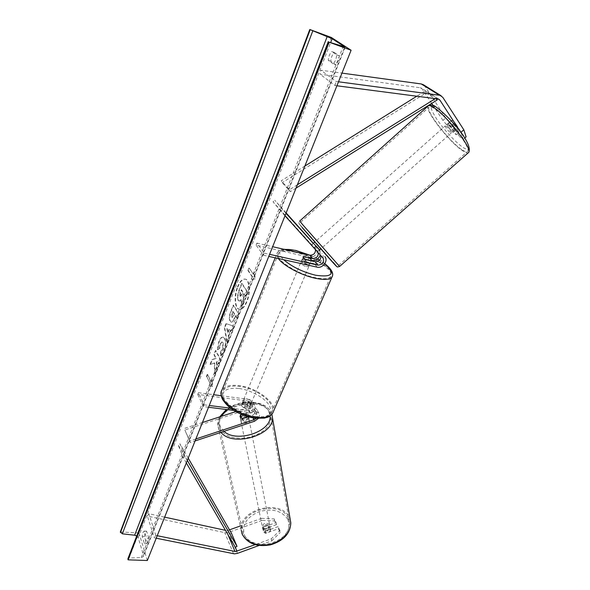<?xml version="1.0" encoding="UTF-8"?>
<svg xmlns="http://www.w3.org/2000/svg" width="590" height="590" viewBox="0 0 590 590"><rect width="100%" height="100%" fill="white"/><g stroke="black" fill="none" stroke-linecap="round" stroke-linejoin="round"><path stroke-width="0.44" stroke-dasharray="2.95 2.21" d="M320.739 255.514L318.224 252.719M314.389 248.235L316.1 246.716M285.988 213.285L274.785 200.239L286.135 212.916M256.097 245.145L256.893 243.102L264.224 253.132L263.406 255.205L256.097 245.145L308.968 257.181C314.47 258.737 320.341 250.654 316.476 246.797L313.379 243.338M319.352 250.182L313.452 243.596L311.756 245.116M317.103 267.152L314.3 263.715C319.854 265.271 325.82 257.107 321.926 253.221M284.992 215.77L280.862 211.176L282.654 209.561M280.862 211.176L273.03 201.817L274.785 200.239M315.525 249.718L314.795 248.287L273.03 201.817M256.893 243.102L272.639 246.709M264.224 253.132L269.593 254.334M314.3 263.715L305.384 261.717C303.061 260.551 302.036 259.578 302.309 258.804L302.818 258.516L311.402 260.456M263.406 255.205L268.767 256.399M319.846 250.905L320.267 254.991M306.217 259.718L305.384 261.717M303.584 256.68L302.818 258.516M453.061 132.484L455.841 130.014L445.738 117.904L442.943 120.39L453.061 132.484L456.321 134.69L448.732 122.786L449.654 123.022L452.309 125.522L455.163 122.986L462.752 134.623L466.115 136.865M456.321 134.69L459.123 132.204L451.549 120.618L452.5 120.485L455.163 122.986M442.943 120.39L433.045 105.433M431.696 103.397L422.057 88.847L420.773 87.829L320.016 74.2L320.894 70.232L341.964 73.116M452.309 125.522L459.927 137.123L462.752 134.623M464.721 138.104L463.275 139.388L459.927 137.123M463.275 139.388L461.085 132.816M445.738 117.904L424.925 86.273L423.428 84.761M338.498 81.789L336.071 81.472L320.894 70.232M336.905 85.786L335.127 85.557L320.016 74.2M335.127 85.557L336.071 81.472M459.123 132.204L455.841 130.014M448.717 123.14L451.549 120.618M276.039 522.6L276.422 524.658L274.63 520.963L262.13 520.38L261.717 518.337L274.239 518.912L276.039 522.6L263.398 527.143L262.941 529.702L265.316 531.243L278.015 526.656L278.399 528.714L280.228 532.482L279.844 530.417L271.356 538.788L255.109 544.695M263.398 527.143L263.811 529.201L263.361 531.752L265.729 533.301L278.399 528.714M261.717 518.337L240.278 526M229.503 529.85L226.7 530.558L225.461 530.329M279.844 530.417L278.015 526.656M271.356 538.788L271.761 540.853L259.017 545.492M262.13 520.38L228.662 532.364L225.697 532.836L147.375 516.08L148.828 513.713L164.647 517.142M156.225 538.22L154.359 537.844L147.375 516.08M157.228 535.713L155.856 535.44L154.359 537.844M155.856 535.44L148.828 513.713M274.239 518.912L274.63 520.963M271.761 540.853L280.228 532.482M276.422 524.658L263.811 529.201M265.316 531.243L265.729 533.301M240.838 414.976L241.104 416.282L240.521 418.73L243.095 420.154L252.225 417.137C256.562 415.109 258.029 412.417 256.635 409.062L253.486 407.284L244.894 406.171C242.77 405.02 241.915 403.899 242.313 402.815L242.874 402.343L251.429 403.472L249.268 399.467L252.395 401.244C253.789 404.593 252.343 407.262 248.058 409.253L184.869 429.977L190.142 442.589L195.069 440.951M251.429 403.472L254.563 405.249C255.964 408.597 254.504 411.282 250.19 413.288L241.104 416.282M230.609 408.199L255.699 411.385L258.863 413.162C259.851 414.785 259.674 416.57 258.332 418.494M233.869 410.441L254.969 413.096L257.085 414.283C257.83 415.581 257.565 416.938 256.289 418.354M241.576 414.453L249.887 411.717C252.763 410.382 253.737 408.597 252.808 406.355L250.706 405.168L242.166 404.054L241.605 404.526C241.199 405.618 242.055 406.739 244.172 407.889L252.763 408.988L254.865 410.175C255.794 412.417 254.814 414.209 251.923 415.559L248.206 416.791M195.858 438.982L189.751 441.01L190.142 442.589M189.751 441.01L184.869 429.977M208.528 407.255L203.388 406.613L204.088 404.836L198.439 392.682L197.753 394.43L248.56 401.156L250.647 402.351C251.576 404.578 250.61 406.355 247.748 407.683L235.801 411.599M202.429 422.529L184.478 428.406M198.439 392.682L213.543 394.695M221.198 395.72L249.268 399.467M203.388 406.613L197.753 394.43M204.088 404.836L209.236 405.492M242.778 418.575L243.095 420.154M244.172 407.889L244.894 406.171M242.166 404.054L242.874 402.343M307.206 264.637C303.437 263.472 301.527 262.189 301.483 260.787L303.998 260.625C307.751 261.79 309.654 263.066 309.706 264.468L307.206 264.637M305.613 259.416L304.61 261.812L307.877 263.044L310.163 263.059L311.107 260.817M308.894 257.882L307.899 260.264L304.661 259.047L302.368 259.017L303.363 256.628M248.117 405.227C244.54 404.327 242.844 402.948 243.028 401.097L245.58 400.455C249.142 401.355 250.831 402.734 250.647 404.585L248.117 405.227M243.028 401.097L241.605 404.526C241.199 405.47 241.878 406.488 243.618 407.594L244.481 405.529L247.542 406.599L249.828 406.222L249.201 408.007C249.607 407.056 248.928 406.031 247.181 404.932L248.043 402.882L245.005 401.827L242.719 402.188L241.863 404.239L247.181 404.932M242.313 402.815L241.863 404.239M243.618 407.594L248.965 408.28M310.163 263.059L304.61 261.812M302.368 259.017L307.899 260.264M242.719 402.188L248.043 402.882M249.828 406.222L244.481 405.529M246.296 398.744C249.858 399.644 251.554 401.023 251.369 402.867L248.84 403.508C245.263 402.601 243.567 401.229 243.744 399.378L246.296 398.744M306.372 266.621L308.865 266.451C308.821 265.043 306.925 263.76 303.171 262.602L300.657 262.771C300.701 264.18 302.604 265.463 306.372 266.621M294.904 252.203C286.29 250.322 280.862 250.662 278.627 253.221C273.576 258.457 296.335 273.944 315.141 277.654C323.431 279.321 328.593 278.945 330.636 276.511C335.481 270.95 313.216 256.075 294.904 252.203M255.824 416.547C237.645 414.755 217.4 398.191 223.249 390.44C225.874 386.693 231.354 385.344 239.68 386.391C257.417 388.456 277.322 404.423 271.525 412.521C269.077 416.046 263.841 417.388 255.824 416.547M447.876 124.608L446.962 124.365C447.426 126.267 449.152 128.502 452.147 131.076L453.076 131.327C452.611 129.424 450.878 127.182 447.876 124.608M451.483 125.316L454.691 122.462L452.5 120.485L451.534 120.39L454.558 125.021L456.741 126.99L457.722 127.108L454.529 129.955C454.411 129.011 453.4 127.462 451.483 125.316L454.529 129.955M454.691 122.462L457.722 127.108M448.341 123.229C448.481 124.188 449.492 125.729 451.387 127.846L448.341 123.229L451.534 120.39M454.558 125.021L451.387 127.846M315.473 242.505L320.982 248.729L315.473 242.505M315.643 246.2L313.932 247.719L311.579 244.939L313.673 243.169L317.25 247.166L313.673 243.169M319.227 250.212L317.575 251.76L315.215 248.973L317.25 247.166M313.932 247.719L317.531 251.716M315.215 248.973L311.631 244.99M315.989 245.897L319.574 249.902M322.177 246.605L316.69 240.395L322.177 246.605M446.099 126.186C449.093 128.768 450.826 131.01 451.306 132.905L450.376 132.647C447.39 130.066 445.664 127.831 445.192 125.943L446.099 126.186M461.527 149.462C449.071 141.246 425.692 111.097 428.982 107.24C429.631 106.207 431.445 106.657 434.417 108.567C446.682 116.031 471.55 148.156 467.693 151.313C466.919 152.382 464.861 151.763 461.527 149.462M303.548 225.653L338.645 265.382L303.548 225.653M237.431 286.998C239.717 281.489 242.232 278.849 244.99 279.085C249.408 279.557 250.389 292.397 246.598 301.483C244.304 306.881 241.819 309.462 239.156 309.226C234.658 308.725 233.743 296.018 237.431 286.998M237.836 287.079C240.115 281.57 242.638 278.93 245.396 279.166C249.821 279.638 250.802 292.478 247.004 301.556C244.71 306.955 242.232 309.536 239.562 309.308C235.063 308.799 234.142 296.092 237.836 287.079M147.33 560.5L138.975 532.903L331.27 37.45M220.69 355.527C221.877 355.586 223.123 354.081 224.429 351.021C226.177 346.065 226.331 341.898 224.879 338.513L223.315 337.156C221.892 336.979 220.513 338.476 219.2 341.647L217.754 349.826L219.753 348.211L220.454 343.896L222.297 341.986L223.182 342.775L223.108 348.801L221.176 351.043L220.69 355.527L220.284 355.46C221.479 355.519 222.725 354.015 224.03 350.954C225.778 345.998 225.926 341.831 224.48 338.446L222.917 337.082C221.486 336.912 220.122 338.409 218.802 341.581L217.356 349.759L217.754 349.826M235.299 315.635L236.819 318.187L238.522 313.873L233.234 305.111L230.661 311.69C229.112 315.79 228.883 318.932 229.975 321.137L231.435 322.133C232.549 322.206 233.699 320.776 234.872 317.833L235.705 315.709L237.224 318.261L238.928 313.946L233.633 305.185L231.059 311.763C229.51 315.856 229.289 319.006 230.38 321.203L231.029 322.059C232.143 322.133 233.293 320.702 234.466 317.759L235.299 315.635L235.705 315.709M214.649 362.931L210.446 364.443L212.311 359.671L216.235 358.388L214.281 354.642L215.874 350.578L220.763 359.848L219.133 363.956L217.865 361.523L216.729 361.958L217.076 369.163L215.144 374.045L214.649 362.931L210.446 364.443M334.316 52.451L339.398 55.888L338.38 60.881L335.872 64.811L330.85 61.294C331.034 57.695 332.192 54.745 334.316 52.451L331.742 51.522L336.802 54.951L335.791 59.951L333.276 63.897L335.872 64.811M148.82 538.294L146.593 531.184C145.457 531.627 144.749 533.434 144.462 536.605L146.667 543.744L148.068 542.085L148.82 538.294L146.549 538.191L144.336 531.066C143.208 531.516 142.5 533.323 142.212 536.494L144.395 543.648L145.796 541.981L146.549 538.191M253.516 274.431L254.474 271.997L255.271 278.945L251.598 279.269L252.557 276.85L248.338 270.596L249.275 268.192L253.516 274.431L249.275 268.192M209.435 385.934L212.577 386.465L212.009 379.422L211.154 381.597L207.628 374.466L206.788 376.619L210.291 383.773L209.037 385.882L212.577 386.465M228.647 335.998L230.978 330.098L232.327 330.636L234.068 326.241L226.361 323.748L224.797 327.752L227.356 343.196L229.127 338.719L228.242 335.931L230.572 330.031L230.978 330.098M144.395 543.648L146.667 543.744M136.747 535.934L138.208 537.623L143.51 555.301L143.407 556.54L141.283 557.594L129.136 558L127.971 558.582M333.276 63.897L328.283 60.379C328.475 56.773 329.626 53.823 331.742 51.522M138.975 532.903L120.308 531.974M336.802 54.951L339.398 55.888M328.283 60.379L330.85 61.294M142.212 536.494L144.462 536.605M144.336 531.066L146.593 531.184M241.376 306.476L243.375 301.424L242.969 295.605L243.729 293.68L245.396 296.305L247.144 291.888L241.649 283.362L238.736 290.804L237.32 296.822L238.021 300.207L238.987 301.018L240.963 299.668L241.376 306.476L241.782 306.549L243.781 301.505L243.375 295.679L244.135 293.761L245.809 296.387L247.557 291.969L242.048 283.451L239.142 290.885L237.726 296.895L238.426 300.281L239.393 301.092L241.369 299.742L241.782 306.549M237.32 296.822L237.726 296.895M241.649 283.362L242.048 283.451M247.144 291.888L247.557 291.969M245.396 296.305L245.809 296.387M243.729 293.68L244.135 293.761M242.969 295.605L243.375 295.679M243.375 301.424L243.781 301.505M240.963 299.668L241.369 299.742M248.869 268.111L247.925 270.515L248.338 270.596M253.103 274.343L254.061 271.909L254.858 278.864L251.185 279.188L252.144 276.769L252.557 276.85M252.144 276.769L247.925 270.515M251.185 279.188L251.598 279.269M254.858 278.864L255.271 278.945M254.061 271.909L254.474 271.997M212.179 386.406L211.611 379.37L212.009 379.422M211.611 379.37L210.748 381.546L211.154 381.597M210.748 381.546L207.628 374.466M210.291 383.773L206.788 376.619M206.389 376.56L207.238 374.407M209.893 383.714L209.037 385.882M210.055 364.377L211.921 359.605L215.837 358.322L213.882 354.583L215.475 350.512L220.358 359.789L218.735 363.897L217.467 361.464L216.323 361.899L216.678 369.104L214.745 373.986L215.144 374.045M214.745 373.986L214.251 362.872M216.678 369.104L217.076 369.163M216.323 361.899L216.729 361.958M217.467 361.464L217.865 361.523M218.735 363.897L219.133 363.956M220.358 359.789L220.763 359.848M215.475 350.512L215.874 350.578M213.882 354.583L214.281 354.642M215.837 358.322L216.235 358.388M211.921 359.605L212.311 359.671M236.819 318.187L237.224 318.261M238.522 313.873L238.928 313.946M233.234 305.111L233.633 305.185M231.708 317.007L231.988 313.393L232.777 311.402L234.156 313.718L233.36 315.746L232.084 317.339L231.708 317.007L232.113 317.081L232.394 313.467L233.175 311.476L234.562 313.792L232.49 317.413L231.722 317.029M232.777 311.402L233.175 311.476M234.156 313.718L234.562 313.792M217.356 349.759L219.753 348.211M219.355 348.152L220.055 343.83L221.899 341.92L222.762 342.679L222.71 348.734L221.176 351.043M220.778 350.976L220.284 355.46M230.572 330.031L232.327 330.636M231.922 330.562L233.662 326.167L234.068 326.241M233.662 326.167L226.361 323.748M225.963 323.674L224.399 327.679L224.797 327.752M224.399 327.679L226.951 343.129L227.356 343.196M226.951 343.129L228.721 338.653L229.127 338.719M228.721 338.653L228.242 335.931M228.957 329.39L227.622 332.775L226.84 328.556L229.355 329.463L228.02 332.849L227.246 328.623L229.355 329.463M227.622 332.775L228.02 332.849M226.84 328.556L227.246 328.623M240.248 296.092L240.521 292.699L241.635 289.845L242.94 291.895L241.812 294.779L240.573 296.357L239.842 296.018L240.115 292.618L241.236 289.764L241.635 289.845M241.236 289.764L242.534 291.814L241.406 294.698L240.167 296.283L239.842 296.018M242.534 291.814L242.94 291.895M262.683 528.411L262.498 527.711C264.084 524.075 266.503 523.455 269.748 525.867L269.94 526.597C268.332 530.233 265.913 530.838 262.683 528.411M268.096 525.476L268.546 527.792L270.397 529.215L270.242 531.369L265.205 533.19L263.361 531.752L263.066 527.29C264.268 525.683 265.95 525.078 268.096 525.476L263.066 527.29M268.546 527.792L263.531 529.599M265.205 533.19L264.74 530.875L269.792 529.053C268.59 530.675 266.909 531.28 264.74 530.875M269.792 529.053L270.242 531.369M240.845 420.301L240.654 419.638C240.233 416.665 247.453 414.94 248.67 417.72L248.862 418.406C249.282 421.378 242.025 423.096 240.845 420.301M240.845 416.983C242.217 415.419 244.076 414.807 246.428 415.146L240.845 416.983L240.462 415.095M248.862 418.406L248.058 414.571L246.06 413.258L246.428 415.146M248.25 415.264L247.83 416.68M248.191 418.524C246.819 420.102 244.953 420.714 242.579 420.375L248.191 418.524L247.874 416.894M242.202 418.48L242.579 420.375M246.06 413.258L241.952 414.608M241.155 421.865L240.971 421.201C240.55 418.229 247.756 416.503 248.973 419.284L249.172 419.977C249.585 422.949 242.335 424.667 241.155 421.865M269.49 524.576C266.245 522.165 263.826 522.784 262.233 526.42L262.425 527.121C265.655 529.54 268.074 528.935 269.689 525.299L269.49 524.576M288.208 517.843C280.176 499.531 239.319 510.262 242.424 530.056L243.456 533.943C248.338 542.461 257.269 545.625 270.227 543.427C282.743 539.518 289.203 532.696 289.609 522.969L288.208 517.843M269.652 412.447L271.061 417.322C270.375 426.659 263.111 433.333 249.26 437.36C234.96 439.734 225.262 436.888 220.173 428.805L219.163 425.095C216.412 406.215 261.318 395.138 269.652 412.447M435.405 98.589L436.452 97.933L425.309 90.897L416.85 96.177M297.375 184.773L289.336 189.796L281.246 180.791L304.846 166.063M296.04 188.107L290.332 191.676L282.234 182.649L281.246 180.791M290.332 191.676L289.336 189.796M437.197 99.961L426.054 92.895L282.234 182.649M425.309 90.897L426.054 92.895M436.452 97.933L436.755 98.766M186.307 462.892L183.195 457.53L178.091 444.742L229.798 534.171L231.479 533.286M228.183 530.322L229.798 534.171M187.31 460.384L185.098 456.557L179.957 443.791L178.091 444.742M185.098 456.557L183.195 457.53M188.21 458.128L179.957 443.791M319.264 250.086L316.476 246.797M323.084 258.118L320.23 254.732M317.575 251.583L314.795 248.287M311.697 260.522L308.968 257.181M420.227 87.696L422.057 88.847M442.861 97.439L424.925 86.273M237.46 553.346L228.662 532.364M227.991 534.688L226.243 530.499M233.507 553.745L224.79 532.718M250.19 413.288L248.058 409.253M254.415 421.275L252.225 417.137M255.699 411.385L253.486 407.284M253.184 417.926L251.923 415.559M254.969 413.096L252.763 408.988M249.887 411.717L247.748 407.683M250.706 405.168L248.56 401.156M324.729 263.796L319.566 260.264M317.494 259.047L309.691 255.19M278.392 258.538C276.658 256.09 276.297 254.128 277.3 252.66C279.653 249.968 285.361 249.614 294.417 251.591C312.228 255.404 334.272 269.269 332.472 275.884M272.728 413.111C278.819 404.6 257.919 387.844 239.289 385.668C230.535 384.562 224.768 385.978 222.002 389.916L221.28 391.745M239.201 388.493C251.215 390.13 265.168 398.058 269.512 405.809C273.185 414.497 268.295 418.509 254.843 417.845C242.306 416.378 227.349 407.69 223.536 399.769C220.726 391.163 225.948 387.401 239.201 388.493M284.911 249.518C278.421 250.492 278.015 253.892 283.679 259.718M436.622 107.557C443.887 112.196 457.139 126.511 464.146 137.322C471.012 148.717 470.599 152.065 462.899 147.367C455.539 142.308 443.518 129.254 436.585 118.848C429.395 107.446 429.409 103.685 436.622 107.557M428.473 105.676L428.008 106.104C424.571 110.183 449.101 141.799 462.184 150.457C465.104 152.478 467.11 153.275 468.202 152.832M339.619 266.451L299.683 221.066C299.292 223.145 297.412 222.091 301.247 226.125L333.151 262.321M302.286 227.725C289.314 212.533 320.982 248.058 333.092 262.255M138.208 537.623L330.725 42.377M143.51 555.301L344.641 47.237M129.136 558L329.412 41.905M141.283 557.594L343.115 46.765M238.021 300.207L238.426 300.281M238.036 300.229L238.441 300.31M238.736 290.804L239.142 290.885M234.466 317.759L234.872 317.833M230.661 311.69L231.059 311.763M231.988 313.393L232.394 313.467M233.36 315.746L233.765 315.82M224.03 350.954L224.429 351.021M224.48 338.446L224.879 338.513M224.466 338.417L224.864 338.483M218.802 341.581L219.2 341.647M220.055 343.83L220.454 343.896M222.762 342.679L223.168 342.746M222.777 342.709L223.182 342.775M222.71 348.734L223.108 348.801M239.828 295.988L240.233 296.069M241.406 294.698L241.812 294.779M240.115 292.618L240.521 292.699M287.809 519.362C281.791 510.63 272.174 508.093 258.958 511.737C246.509 517.209 241.649 524.967 244.385 535.005C247.999 543.597 261.931 547.594 273.782 543.183C286.563 537.21 291.239 529.267 287.809 519.362M241.87 533.227L241.236 530.299C237.962 509.502 280.855 498.218 289.329 517.437L290.287 519.871M271.916 414.46L270.884 412.041C262.093 393.877 214.959 405.522 217.85 425.361L218.905 429.225L220.999 432.352M224.016 431.356L220.542 427.005C219.008 423.613 219.2 420.08 221.132 416.407M227.187 409.608C239.503 399.732 263.339 400.477 268.679 411.112L270.05 415.943M311.579 244.939L313.275 243.427L311.579 244.939M301.483 260.787L302.309 258.804M439.026 99.267L421.208 88.035M448.732 122.786L446.962 124.365M262.757 529.001L262.498 527.711M240.654 419.638L240.337 418.067M258.863 413.162L256.635 409.062M254.865 410.175L257.085 414.283M252.808 406.355L250.647 402.351M254.563 405.249L252.395 401.244M324.825 263.656L319.662 260.175M317.59 258.973L310.148 255.278M309.706 264.468L311.232 260.846M283.827 249.268C281.15 249.312 278.974 250.448 277.3 252.66L275.213 257.837M250.647 404.585L249.201 408.007M251.369 402.867L308.865 266.451M223.249 390.44L278.627 253.221M271.525 412.521L330.636 276.511M243.744 399.378L300.657 262.771M453.076 131.327L457.685 127.226M319.271 250.256L317.575 251.76M322.686 247.217L451.306 132.905M300.649 222.165L428.982 107.24M338.645 265.382L467.693 151.313M316.69 240.395L445.192 125.943M244.99 279.085L245.396 279.166M345.135 47.274L143.407 556.54M239.156 309.226L239.562 309.308M238.987 301.018L239.393 301.092M231.435 322.133L231.029 322.059M232.49 317.413L232.084 317.339M223.315 337.156L222.917 337.082M222.297 341.986L221.899 341.92M240.167 296.283L240.573 296.357M241.236 530.299L217.85 425.361L219.738 416.857M271.872 414.313L270.692 411.562C264.335 399.703 239.592 399.098 226.339 409.497M270.596 529.938L269.94 526.597M240.971 421.201L262.233 526.42M271.061 417.322L289.609 522.969M219.163 425.095L242.424 530.056M249.172 419.977L269.689 525.299"/><path stroke-width="0.89" d="M313.452 243.596L285.988 213.285M313.379 243.338L286.135 212.916M268.767 256.399L317.103 267.152C322.686 268.708 328.696 260.492 324.795 256.598M269.593 254.334L317.958 265.161C322.833 264.63 324.544 262.284 323.084 258.118L284.992 215.77M318.224 252.719C318.401 256.525 316.506 258.472 312.53 258.545L303.142 256.812C302.869 257.579 303.894 258.553 306.217 259.718L315.141 261.731C319.382 261.54 321.248 259.467 320.739 255.514M272.639 246.709L309.794 255.212C313.548 255.212 315.466 253.383 315.525 249.718M311.402 260.456L311.697 260.522C315.805 260.905 318.659 259.062 320.267 254.991M319.352 250.182L319.846 250.905M433.045 105.433L431.696 103.397M461.085 132.816L439.889 100.101L438.584 99.061L336.905 85.786M460.93 132.352L463.814 129.793L466.115 136.865L464.721 138.104M463.814 129.793L442.861 97.439L440.243 95.351L338.498 81.789M423.428 84.761L421.26 83.957L341.964 73.116M240.278 526L229.503 529.85M255.109 544.695L235.469 551.539L157.228 535.713M259.017 545.492L237.46 553.346L234.429 553.855L156.225 538.22M225.461 530.329L164.647 517.142M248.206 416.791L242.778 418.575L240.204 417.16L240.838 414.976M258.332 418.494L254.415 421.275L195.069 440.951M256.289 418.354L254.113 419.689L195.858 438.982M240.786 414.711L241.576 414.453M235.801 411.599L202.429 422.529M213.543 394.695L221.198 395.72M208.528 407.255L233.869 410.441M209.236 405.492L230.609 408.199M311.166 260.669L305.613 259.416C303.68 258.339 302.854 257.469 303.142 256.812L308.894 257.882C310.834 258.958 311.66 259.829 311.38 260.5L311.107 260.817M315.643 246.2L315.989 245.897L319.574 249.902L319.227 250.212M351.102 50.246L331.27 37.45L309.787 29.5L332.148 38.719L344.774 46.89L328.888 42.096L351.102 50.246L147.33 560.5L128.074 559.836L328.888 42.096M136.747 535.934L134.653 535.211L122.351 533.825L120.308 531.974L309.787 29.5M328.276 41.654L127.971 558.582L128.074 559.836M247.741 416.658L242.202 418.48L240.019 416.496L240.462 415.095L241.952 414.608M435.405 98.589L297.375 184.773M416.85 96.177L304.846 166.063M436.755 98.766L437.197 99.961L296.04 188.107M236.988 551.289L235.299 547.269L186.307 462.892M235.299 547.269L237.01 546.37L231.479 533.286L188.21 458.128M237.01 546.37L187.31 460.384M317.958 265.161L315.141 261.731M312.53 258.545L309.794 255.212M439.889 100.101L438.038 98.928M439.13 95.078L421.26 83.957M235.004 551.488L227.991 534.688M254.113 419.689L253.184 417.926M283.679 259.718C291.925 266.805 302.596 271.983 315.702 275.257C332.546 277.566 335.555 273.745 324.729 263.796M319.566 260.264L317.494 259.047M309.691 255.19L295.981 250.603C291.541 249.592 287.854 249.231 284.911 249.518M332.472 275.884L331.934 277.13C329.795 279.682 324.382 280.08 315.68 278.332C301.527 275.442 283.2 265.662 278.392 258.538M275.213 257.837L222.002 389.916C215.859 398.051 237.143 415.478 256.259 417.351C264.667 418.222 270.161 416.813 272.728 413.111C268.575 418.052 267.536 417.005 264.534 418.096L255.315 418.244C247.063 417.071 239.341 414.099 232.15 409.312C228.337 406.694 225.144 403.398 222.563 399.423C221.162 396.627 220.734 394.068 221.28 391.745M468.202 152.832L468.681 152.412C472.752 149.115 446.586 115.308 433.709 107.491C430.589 105.492 428.694 105.027 428.008 106.104L299.683 221.066L302.714 224.716L339.604 266.466L468.681 152.412C473.519 142.817 447.478 115.175 436.121 107.07C433.938 105.072 431.386 104.607 428.473 105.676M333.092 262.255C338.572 268.701 337.03 267.145 328.468 257.594L302.286 227.725M330.725 42.377L332.148 38.719M120.463 532.541L310.17 29.751M127.912 559.231L328.468 41.824M134.653 535.211L327.229 36.455M122.351 533.825L312.774 30.953M290.287 519.871L290.811 522.858C290.376 533.08 283.576 540.234 270.427 544.341C256.798 546.635 247.431 543.309 242.306 534.356L241.236 530.299M221.132 416.407L227.187 409.608M220.999 432.352C232.777 447.589 274.866 434.941 272.381 417.196L271.916 414.46M270.05 415.943C272.034 431.32 236.789 443.348 224.016 431.356M313.275 243.427L314.986 241.907M441.106 95.75L423.192 84.613M272.728 413.111L331.934 277.13C334.102 273.738 331.728 269.247 324.825 263.656M319.662 260.175L317.59 258.973M310.148 255.278L295.664 250.389L283.827 249.268M333.151 262.321C339.051 269.328 336.182 265.832 337.561 266.997L339.604 266.466M320.982 248.729L319.271 250.256M242.328 534.437L241.87 533.227M226.339 409.497L219.738 416.857M242.402 534.599C247.756 543.788 257.144 547.196 270.567 544.828C283.598 540.831 290.346 533.508 290.811 522.858L271.872 414.313"/></g></svg>
